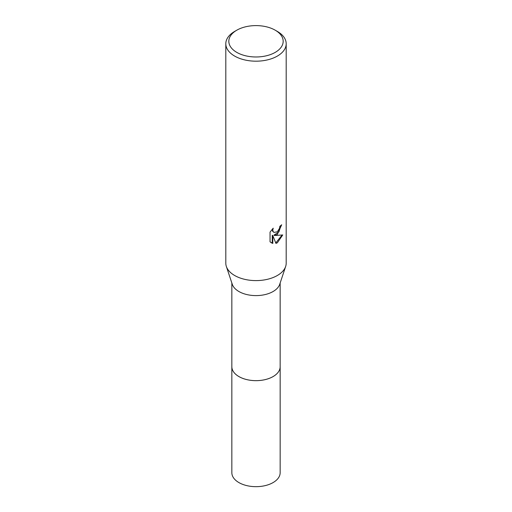 <?xml version="1.0" encoding="UTF-8"?>
<svg xmlns="http://www.w3.org/2000/svg" width="512" height="512" viewBox="0 0 512 512"><rect width="100%" height="100%" fill="white"/><g stroke="black" fill="none" stroke-linecap="round" stroke-linejoin="round"><path stroke-width="0.77" d="M280.154 366.362A24.16 13.952 180 0 1 280.16 366.714A24.154 13.946 180 0 1 273.082 376.57A24.154 13.946 180 0 1 246.758 379.59A24.154 13.946 180 0 1 231.846 366.707A24.16 13.952 180 0 1 231.846 366.362M280.154 366.464A24.16 13.946 180 0 1 273.082 376.576A24.16 13.946 180 0 1 246.56 379.552A24.16 13.946 180 0 1 231.846 366.464M275.213 30.195L277.35 31.43A30.195 17.434 180 0 1 286.195 43.757L286.195 263.168A30.195 17.434 180 0 1 285.651 266.458L279.725 284.288A24.154 13.946 180 0 1 273.082 291.52A24.154 13.946 180 0 1 248.909 294.989A24.154 13.946 180 0 1 232.275 284.288L226.349 266.458A30.195 17.434 180 0 1 225.805 263.168L225.805 43.757A30.195 17.434 180 0 1 234.65 31.43L236.787 30.195A27.174 15.686 180 0 1 275.213 30.195A27.174 15.686 180 0 1 275.213 52.384A27.174 15.686 180 0 1 236.787 52.384A27.174 15.686 180 0 1 236.787 30.195L234.65 31.43M285.651 266.458A30.195 17.434 180 0 1 277.35 275.494A30.195 17.434 180 0 1 247.136 279.834A30.195 17.434 180 0 1 226.349 266.458M270.042 241.843L270.042 232.115L273.216 228.186L272.787 230.112L273.101 231.501L273.958 232.422L277.35 231.795L279.533 228.307L279.853 226.291A30.195 17.434 0 0 0 281.69 224.762L277.35 234.406L274.458 235.494L282.733 234.963L277.35 242.797L275.93 243.392L272.8 235.578L272.8 243.462L270.042 241.837M286.195 43.757A30.195 17.434 180 0 1 277.35 56.083A30.195 17.434 180 0 1 244.448 59.859A30.195 17.434 180 0 1 225.805 43.757M281.107 225.28L278.906 231.872L273.92 235.181L274.458 235.494M273.965 232.422L272.557 231.187L272.301 229.133M271.072 242.701L272.256 243.142L272.256 235.264L272.8 235.578M275.763 242.963L282.016 235.136M272.256 243.149L272.8 243.462M231.84 366.714L231.846 472.723A24.154 13.946 180 0 0 238.918 482.586A24.154 13.946 180 0 0 265.242 485.606A24.154 13.946 180 0 0 280.154 472.723L280.16 366.714A24.16 13.952 180 0 1 265.248 379.603A24.16 13.952 180 0 1 238.912 376.576A24.16 13.952 180 0 1 231.84 366.714L231.846 282.989M280.154 366.707L280.154 282.989"/></g></svg>

